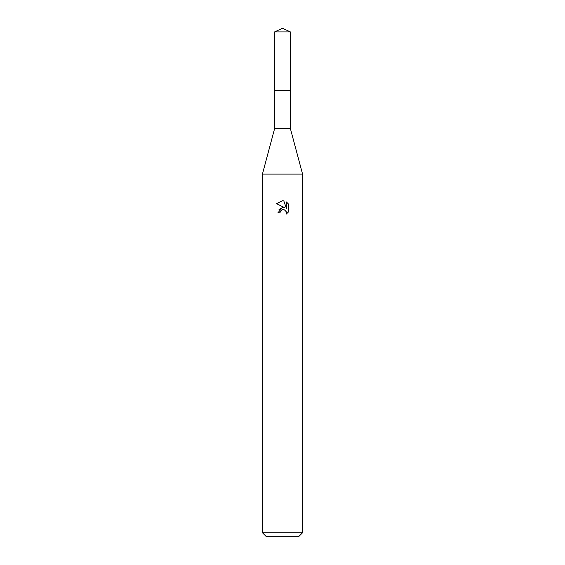 <?xml version="1.0" encoding="UTF-8"?>
<svg xmlns="http://www.w3.org/2000/svg" width="565" height="565" viewBox="0 0 565 565"><rect width="100%" height="100%" fill="white"/><g stroke="black" fill="none" stroke-linecap="round" stroke-linejoin="round"><path stroke-width="0.85" d="M290.396 90.351L290.396 128.615L274.604 128.615L274.604 90.351L290.403 90.344L274.59 90.344L274.604 31.93L282.5 28.25L290.396 31.93L290.41 90.344M274.604 128.615L262.428 174.112L302.572 174.112L302.572 532.739L262.428 532.739L266.44 536.75L298.56 536.75L302.572 532.739M279.993 212.843L280.332 211.388L279.993 212.843L277.881 212.843L282.5 207.567L285.057 207.871L276.539 203.675L282.5 200.737L283.792 200.872L286.399 208.365L286.399 201.945L288.461 204.043L288.468 211.96L286.067 214.255L286.158 211.593L284.428 209.855L282.5 209.693L283.468 209.622M285.848 211.013L286.406 212.821L286.067 214.255L288.461 211.953M285.057 207.871L283.997 207.588M282.521 207.56L279.011 209.537M281.999 209.841L280.332 211.388M288.461 204.043L286.399 201.952M283.792 200.872L282.634 200.737M282.302 200.73L276.539 203.675M274.604 31.93L290.396 31.93M290.396 128.615L302.572 174.112M262.428 174.112L262.428 532.739"/></g></svg>
